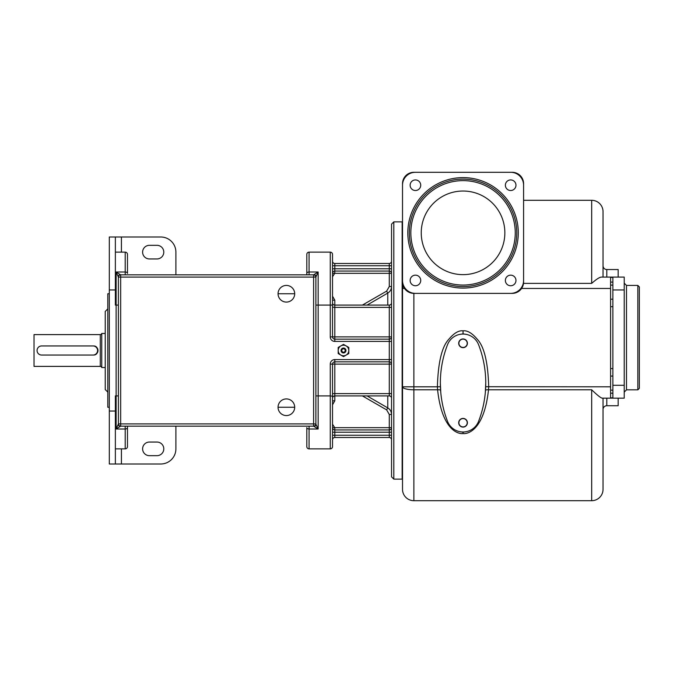 <?xml version="1.0" encoding="UTF-8"?>
<svg xmlns="http://www.w3.org/2000/svg" width="673" height="673" viewBox="0 0 673 673"><rect width="100%" height="100%" fill="white"/><g stroke="black" fill="none" stroke-linecap="round" stroke-linejoin="round"><path stroke-width="1.01" d="M419.178 284.199A5.3 5.3 0 0 1 411.691 284.199A5.3 5.3 0 0 1 411.691 276.712M410.135 280.456A5.3 5.3 0 0 1 415.434 275.156A5.3 5.3 0 0 1 420.726 280.456A5.3 5.3 0 0 1 415.434 285.756A5.3 5.3 0 0 1 410.135 280.456M510.723 172.305L413.87 172.305A11.348 11.348 0 0 0 402.521 183.653L402.521 282.021A11.348 11.348 0 0 0 413.87 293.369L512.229 293.369A11.348 11.348 0 0 0 523.586 282.021L523.586 183.653A11.348 11.348 0 0 0 512.229 172.305L510.723 172.305A12.863 12.863 0 0 1 523.586 185.168M523.586 280.506A12.863 12.863 0 0 1 510.723 293.369M415.384 293.369A12.863 12.863 0 0 1 402.521 280.506M402.521 185.168A12.863 12.863 0 0 1 415.384 172.305M515.964 185.218A5.3 5.3 0 0 1 510.664 190.518A5.3 5.3 0 0 1 505.373 185.218A5.3 5.3 0 0 1 510.664 179.927A5.3 5.3 0 0 1 515.964 185.218M415.434 179.927A5.3 5.3 0 0 1 420.726 185.218A5.3 5.3 0 0 1 415.434 190.518A5.3 5.3 0 0 1 410.135 185.218A5.3 5.3 0 0 1 415.434 179.927M510.664 285.756A5.3 5.3 0 0 1 505.373 280.456A5.3 5.3 0 0 1 510.664 275.156A5.3 5.3 0 0 1 515.964 280.456A5.3 5.3 0 0 1 510.664 285.756M603.033 277.099L603.033 211.65A11.348 11.348 0 0 0 591.685 200.302L523.586 200.302L591.685 200.302L591.685 283.383L523.501 283.383M612.867 277.099L624.216 277.099L624.216 398.164L612.867 398.164L612.867 277.099L601.645 277.099C599.87 276.973 596.547 279.068 591.685 283.383M603.033 398.164L603.033 489.347A11.348 11.348 0 0 1 591.685 500.695A11.348 11.348 0 0 0 603.033 489.347L603.033 398.164M603.033 211.65A11.348 11.348 0 0 0 591.685 200.302A11.348 11.348 0 0 1 603.033 211.65M402.521 489.347A11.348 11.348 0 0 0 413.87 500.695A11.348 11.348 0 0 1 402.521 489.347L402.521 386.815L402.521 489.347A11.348 11.348 0 0 0 413.87 500.695L591.685 500.695L591.685 389.785C597.683 395.581 601.3 398.374 602.512 398.164L610.596 398.164L610.596 277.099M402.521 211.65L402.521 288.456L402.521 211.65M440.411 386.714L437.391 386.815L437.585 389.785C441.883 429.172 457.514 434.22 463.049 433.572C468.593 434.228 484.224 429.138 488.514 389.785L488.707 386.815C488.001 362.663 484.282 346.923 477.552 339.571C472.286 333.219 467.449 330.308 463.049 330.822C458.633 330.308 453.804 333.228 448.546 339.587C441.808 346.948 438.089 362.697 437.391 386.815L402.521 386.815L402.521 288.456L404.515 288.456M637.836 285.428L637.836 389.844L639.35 388.329L639.35 286.942L637.836 285.428L626.487 285.428L624.216 283.156M402.521 386.815A11.348 2.97 0 0 0 413.87 389.785L437.585 389.785A3.029 0.791 176 0 1 440.605 390.357M466.574 334.447L463.049 333.85L459.524 334.447M462.94 431.982A16.648 16.648 0 0 1 459.407 431.578L463.049 432.217L466.7 431.578A16.648 16.648 0 0 1 463.159 431.982M463.049 431.982A16.648 16.648 0 0 1 447.528 421.357A16.648 16.648 0 0 0 478.57 421.357A105.93 105.93 0 0 0 478.57 344.685A16.648 16.648 0 0 0 447.528 344.685A105.93 105.93 0 0 0 447.528 421.357A105.93 105.93 0 0 1 440.352 383.021L440.781 392.586M447.528 421.357A16.648 16.648 0 0 0 478.57 421.357A105.93 105.93 0 0 0 485.746 383.021L485.317 392.586M463.049 427.103A4.349 4.349 0 0 0 467.399 422.753A4.349 4.349 0 0 0 463.049 418.404A4.349 4.349 0 0 0 458.7 422.753A4.349 4.349 0 0 0 463.049 427.103M463.049 338.948A4.349 4.349 0 0 1 467.399 343.306A4.349 4.349 0 0 1 463.049 347.655A4.349 4.349 0 0 1 458.7 343.306A4.349 4.349 0 0 1 463.049 338.948M463.049 418.589A4.164 4.164 0 0 1 467.213 422.753A4.164 4.164 0 0 1 463.049 426.909A4.164 4.164 0 0 1 458.885 422.753A4.164 4.164 0 0 1 463.049 418.589M463.049 339.142A4.164 4.164 0 0 1 467.213 343.306A4.164 4.164 0 0 1 463.049 347.461A4.164 4.164 0 0 1 458.885 343.306A4.164 4.164 0 0 1 463.049 339.142M591.685 389.785L488.514 389.785A3.029 0.791 4 0 0 485.494 390.357M391.543 261.217A2.271 2.271 0 0 1 389.28 263.48L334.801 263.48A2.271 2.271 0 0 1 332.529 261.217A2.271 2.271 0 0 0 334.801 263.48A2.271 2.271 0 0 1 332.529 261.217L332.529 272.792M332.529 336.508L332.529 254.402A2.271 2.271 0 0 0 330.258 252.131A2.271 2.271 0 0 1 332.529 254.402A2.271 2.271 0 0 0 330.258 252.131L309.075 252.131A2.271 2.271 0 0 0 306.804 254.402L306.804 274.836L306.804 254.402M391.543 307.368L389.28 307.368L389.28 305.096A2.271 2.271 0 0 0 391.543 302.833A2.271 2.271 0 0 1 389.28 305.096L334.801 305.096A2.271 2.271 -0 0 1 332.529 302.833L332.529 305.096L330.258 305.096L330.258 252.131M332.529 307.191L334.801 307.368L334.801 336.879L389.28 336.879L389.28 307.368L334.801 307.368L334.801 305.096A2.271 2.271 0 0 1 332.529 302.833A2.271 2.271 0 0 0 334.801 305.096L334.801 300.166L332.529 296.204M391.543 350.498L391.543 476.863L393.814 479.126L393.814 221.871L391.543 224.134L391.543 350.498M332.529 424.251L334.767 427.675L391.543 427.675L391.543 414.475C391.45 411.607 390.189 409.42 387.766 407.914L367.079 395.901M391.543 390.079L391.543 364.118A2.271 2.271 0 0 0 389.28 361.847L334.801 361.847A2.271 2.271 0 0 0 332.529 364.118L332.529 396.145M362.352 305.121L386.63 291.131L389.28 286.521L391.543 286.521C391.45 289.382 390.189 291.577 387.766 293.083C390.189 291.577 391.45 289.382 391.543 286.521L391.543 273.322A2.271 2.271 0 0 0 389.28 271.051L334.801 271.051A2.271 2.271 -90 0 0 332.529 273.322L334.767 273.322L332.529 276.746M393.814 221.871L402.143 221.871L402.143 479.126L393.814 479.126M313.971 426.245A2.271 2.246 180 0 0 316.125 424.697L318.152 429.004L309.075 429.004A2.271 1.422 0 0 1 306.804 427.582L306.804 446.594A2.271 2.271 0 0 0 309.075 448.866L330.258 448.866A2.271 2.271 0 0 0 332.529 446.594A2.271 2.271 0 0 1 330.258 448.866L330.258 395.901L318.152 395.901L318.152 429.004L313.61 426.16A2.271 2.271 0 0 0 315.881 423.897L315.881 277.099A2.271 2.271 0 0 0 313.61 274.836L120.652 274.836L116.126 271.993L125.203 271.993L125.203 274.836M309.075 274.836L309.075 271.993L318.152 271.993L313.626 274.836A2.271 2.271 0 0 1 315.898 276.973L313.61 277.099L313.61 274.836M118.381 276.973L118.398 423.897L313.61 423.897L313.61 277.099L118.398 277.099A2.271 2.271 0 0 1 120.669 274.836L120.652 274.836A2.271 2.271 0 0 0 118.381 276.973L116.126 271.993L116.126 305.096L115.369 305.096L115.369 289.962L109.312 289.962L109.312 464L115.369 464L115.369 411.026L109.312 411.026M315.881 305.096L318.152 305.096L318.152 271.993L315.898 276.973M120.669 274.836L120.669 426.16A2.271 2.271 0 0 1 118.398 423.897L118.381 424.024A2.271 2.271 0 0 0 120.652 426.16L116.126 429.004L116.126 305.096L118.398 305.096M120.669 426.16L313.61 426.16A2.271 2.271 0 0 0 315.898 424.024L313.61 423.897L313.61 426.16M316.125 424.697L315.898 424.024M127.475 273.415L127.475 254.402L127.475 273.415A2.271 1.422 180 0 0 125.203 271.993L125.203 252.131A2.271 2.271 0 0 1 127.475 254.402A2.271 2.271 0 0 0 125.203 252.131L115.369 252.131M127.475 446.594L127.475 426.16L127.475 446.594A2.271 2.271 0 0 1 125.203 448.866A2.271 2.271 0 0 0 127.475 446.594A2.271 2.271 0 0 1 125.203 448.866L115.369 448.866M175.897 274.836L175.897 252.131A15.134 15.134 0 0 0 160.771 236.997L115.369 236.997L115.369 289.962M118.398 395.901L115.369 395.901L115.369 411.026M121.418 448.866L121.418 464L115.369 464M121.418 464L160.771 464A15.134 15.134 0 0 0 175.897 448.866L175.897 426.16M149.414 245.325L156.986 245.325A6.806 6.806 0 0 1 163.791 252.131A6.806 6.806 0 0 1 156.986 258.945L149.414 258.945A6.806 6.806 0 0 1 142.609 252.131A6.806 6.806 0 0 1 149.414 245.325M149.414 442.052A6.806 6.806 0 0 0 142.609 448.866A6.806 6.806 0 0 0 149.414 455.671L156.986 455.671A6.806 6.806 0 0 0 163.791 448.866A6.806 6.806 0 0 0 156.986 442.052L149.414 442.052M115.369 236.997L109.312 236.997L109.312 289.962M109.312 407.249L107.798 407.249L107.798 293.748L109.312 293.748M107.798 392.115L105.232 389.541L105.232 311.456L107.798 308.882M105.232 333.471L101.749 333.471L101.749 367.525L105.232 367.525M101.749 333.471A1.514 1.514 0 0 1 100.285 334.607L100.285 366.39A1.514 1.514 0 0 1 101.749 367.525M100.285 366.39L34.029 366.39L34.029 334.607L100.285 334.607M41.103 355.008L41.591 355.041A4.543 4.543 0 0 1 37.057 350.498A4.543 4.543 0 0 1 41.591 345.956L41.103 345.989M40.136 346.2L39.514 346.46M37.461 348.622L37.276 349.11M39.514 354.536L40.136 354.797M41.591 345.956L93.429 345.956C99.284 345.686 99.284 355.31 93.429 355.041A4.543 4.543 0 0 0 97.964 350.498A4.543 4.543 0 0 0 93.429 345.956M93.051 345.956A4.543 4.543 0 0 1 97.585 350.498A4.543 4.543 0 0 1 93.051 355.041L93.429 355.041M34.029 334.607L34.029 366.39M93.051 355.041L41.591 355.041M118.154 276.3A2.271 2.246 0 0 1 120.307 274.752M278.05 407.249A8.32 8.32 0 0 0 286.37 415.569A8.32 8.32 0 0 0 294.698 407.249A8.32 8.32 0 0 0 286.37 398.921A8.32 8.32 0 0 0 278.05 407.249L294.698 407.249M278.05 293.748A8.32 8.32 0 0 0 286.37 302.076A8.32 8.32 0 0 0 294.698 293.748A8.32 8.32 0 0 0 286.37 285.428A8.32 8.32 0 0 0 278.05 293.748L294.698 293.748M118.381 424.024L116.126 429.004L125.203 429.004L125.203 448.866M118.154 424.697A2.271 2.246 -0 0 0 120.307 426.245M316.125 276.3A2.271 2.246 180 0 0 313.971 274.752M391.543 432.217L332.529 432.217L332.529 435.246L334.801 435.246L334.801 437.509A2.271 2.271 0 0 0 332.529 439.78A2.271 2.271 0 0 1 334.801 437.509L389.28 437.509L389.28 429.946L334.767 429.946L334.767 427.675L332.529 427.675A2.271 2.271 0 0 0 334.801 429.946L334.801 435.246L391.543 435.246M332.529 400.83L332.529 404.793L334.801 400.83L332.529 400.83L332.529 397.869M332.529 392.485L332.529 446.594M332.529 393.806L332.529 364.118L330.258 364.118L330.258 395.901L332.529 396.237M332.529 398.164A2.271 2.271 0 0 1 333.32 396.447A2.271 2.271 0 0 0 332.529 398.164L332.529 398.164A2.271 2.271 0 0 1 334.801 395.901L334.801 400.83M391.543 393.629L332.529 393.629L332.529 364.303M332.529 427.675A2.271 2.271 0 0 0 334.801 429.946L334.801 429.946M333.32 396.447A2.271 2.271 0 0 1 334.801 395.901L333.32 396.447A2.271 2.271 0 0 1 334.801 395.901L389.28 395.901L389.28 341.421L334.801 341.421A4.543 4.543 0 0 1 330.258 336.879L330.258 305.096L318.152 305.096L318.152 395.901L315.881 395.901M334.801 395.901L334.801 364.118L332.529 364.118A2.271 2.271 0 0 1 334.801 361.847L334.801 359.575A4.543 4.543 0 0 0 330.258 364.118M391.543 364.118L334.801 364.118L334.801 361.847M391.543 398.164A2.271 2.271 0 0 0 389.28 395.901M387.766 395.901L387.766 407.914C390.189 409.42 391.45 411.607 391.543 414.475L389.28 414.475L386.63 409.865L362.352 395.875M391.543 427.675A2.271 2.271 0 0 1 389.28 429.946A2.271 2.271 0 0 0 391.543 427.675A2.271 2.271 0 0 1 389.28 429.946L389.28 414.475M391.543 439.78A2.271 2.271 0 0 0 389.28 437.509A2.271 2.271 0 0 1 391.543 439.78A2.271 2.271 0 0 0 389.28 437.509M332.529 397.364L332.529 396.582M332.529 308.512L332.529 307.25L332.529 308.512M332.529 273.322A2.271 2.271 0 0 1 334.801 271.051A2.271 2.271 0 0 0 332.529 273.322M334.767 271.051L334.767 273.322L391.543 273.322A2.271 2.271 0 0 0 389.28 271.051L389.28 268.779L334.801 268.779L334.801 271.051M332.529 300.166L334.801 300.166M367.079 305.096L387.766 293.083L386.63 291.131M391.543 336.879A2.271 2.271 0 0 1 389.28 339.15A2.271 2.271 0 0 0 391.543 336.879L389.28 336.879L389.28 339.15L334.801 339.15L334.801 336.879L332.529 336.879A2.271 2.271 0 0 0 334.801 339.15L334.801 341.421M338.199 347.436L338.199 353.552L343.499 356.614L348.799 353.552L348.799 347.436L343.499 344.383L338.199 347.436M338.199 350.498A5.3 5.3 0 0 0 346.149 355.083A5.3 5.3 0 0 0 346.149 345.914A5.3 5.3 0 0 0 338.199 350.498M341.043 350.498A2.456 2.456 0 0 1 343.499 348.042A2.456 2.456 0 0 1 345.956 350.498A2.456 2.456 0 0 1 343.499 352.955A2.456 2.456 0 0 1 341.043 350.498M341.8 350.498A1.699 1.699 0 0 0 343.499 352.198A1.699 1.699 0 0 0 345.199 350.498A1.699 1.699 0 0 0 343.499 348.799A1.699 1.699 0 0 0 341.8 350.498M618.167 277.099L618.167 269.536L606.81 269.536L606.81 277.099M618.167 398.164L618.167 405.735L606.81 405.735A3.786 3.786 0 0 0 603.033 409.521M603.033 265.751A3.786 3.786 0 0 0 606.81 269.536A3.786 3.786 0 0 1 603.033 265.751M463.049 179.119A53.722 53.722 0 0 0 409.327 232.841A53.722 53.722 0 0 0 463.049 286.563A53.722 53.722 0 0 0 516.771 232.841A53.722 53.722 0 0 0 463.049 179.119M463.049 180.633A52.208 52.208 0 0 0 410.841 232.841A52.208 52.208 0 0 0 463.049 285.049A52.208 52.208 0 0 0 515.257 232.841A52.208 52.208 0 0 0 463.049 180.633M504.851 232.841A41.802 41.802 0 0 0 463.049 191.031A41.802 41.802 0 0 0 421.248 232.841A41.802 41.802 0 0 0 463.049 274.643A41.802 41.802 0 0 0 504.851 232.841M506.92 181.474A5.3 5.3 0 0 1 514.416 181.474A5.3 5.3 0 0 1 514.416 188.97M463.049 177.605A55.236 55.236 0 0 1 518.286 232.841A55.236 55.236 0 0 1 463.049 288.078A55.236 55.236 0 0 1 407.813 232.841A55.236 55.236 0 0 1 463.049 177.605M413.87 500.695L413.87 293.369M610.596 288.456L521.583 288.456M610.596 386.815L485.687 386.714M402.521 288.456A11.348 5.073 0 0 1 403.421 286.462M612.867 277.427L610.596 277.427M612.867 299.199L610.596 299.199M612.867 285.125L610.596 285.125M624.216 289.962L612.867 289.962M624.216 385.301L612.867 385.301M612.867 390.147L610.596 390.147M612.867 376.072L610.596 376.072M612.867 397.844L610.596 397.844M612.867 393.192L610.596 393.192M626.487 285.428L626.487 389.844L624.216 392.115M612.867 368.585L610.596 368.585M612.867 306.686L610.596 306.686M463.049 433.572L463.049 432.217M463.049 330.822L463.049 333.85M612.867 282.08L610.596 282.08M332.529 265.751L334.801 265.751L334.801 268.779L332.529 268.779M334.801 263.48L334.801 265.751L389.28 265.751L389.28 263.48M306.804 273.415A2.271 1.422 0 0 1 309.075 271.993L309.075 252.131M391.543 359.575L334.801 359.575M309.075 448.866L309.075 426.16M125.203 426.16L125.203 429.004A2.271 1.422 180 0 0 127.475 427.582M127.475 254.402A2.271 2.271 0 0 0 125.203 252.131M121.418 236.997L121.418 252.131M387.766 407.914L386.63 409.865M391.543 268.779L389.28 268.779L389.28 265.751L391.543 265.751M391.543 286.521L389.28 286.521L389.28 271.051M387.766 293.083L387.766 305.096M391.543 341.421L389.28 341.421L389.28 339.15M330.258 336.879L332.529 336.879M332.529 439.78A2.271 2.271 0 0 1 334.801 437.509M606.81 398.164L606.81 405.735M612.867 398.164L610.596 398.164M626.487 389.844L637.836 389.844M332.529 393.629L332.529 394.058M332.529 394.689L332.529 395.295"/></g></svg>
